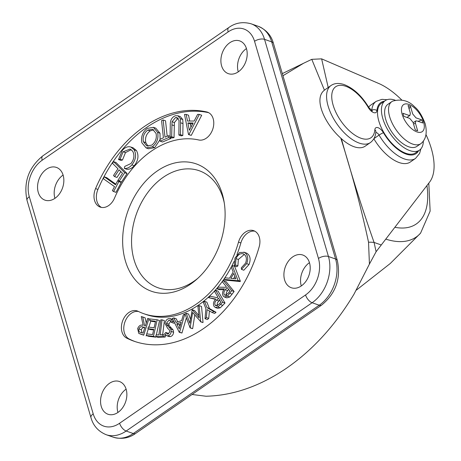 <?xml version="1.0" encoding="UTF-8"?>
<svg xmlns="http://www.w3.org/2000/svg" width="461" height="461" viewBox="0 0 461 461"><rect width="100%" height="100%" fill="white"/><g stroke="black" fill="none" stroke-linecap="round" stroke-linejoin="round"><path stroke-width="0.69" d="M371.722 110.692A3.648 1.786 55.4 0 0 371.779 110.346A34.667 16.965 -124.6 0 1 376.159 101.351L370.921 104.964A34.667 16.965 55.4 0 0 368.679 107.229M373.859 138.767A34.667 16.965 55.4 0 0 399.157 162.554A34.667 16.965 55.4 0 0 410.29 162.03L415.528 158.417A34.667 16.965 -124.6 0 1 404.395 158.941A34.667 16.965 -124.6 0 1 379.063 135.096A3.648 1.786 55.4 0 0 375.807 132.474M192.058 394.489L206.009 396.235C233.266 395.55 260.183 386.151 286.759 368.045C313.002 349.807 335.429 325.155 354.042 294.101L369.422 264.078L368.535 242.238C361.153 207.784 351.91 173.094 340.806 138.162L341.359 138.663A34.667 16.965 55.4 0 0 354.019 146.719A34.667 16.965 55.4 0 0 365.152 146.195L370.39 142.582A34.667 16.965 -124.6 0 1 359.257 143.106A34.667 16.965 -124.6 0 1 331.609 114.945A34.667 16.965 -124.6 0 1 331.015 85.516C334.49 83.13 338.904 82.824 344.258 84.611C353.685 88.374 361.885 96.021 368.863 107.546A3.648 0.478 149.7 0 0 368.333 107.58A31.014 15.178 55.4 0 0 345.669 86.247A31.014 15.178 55.4 0 0 333.13 105.16A31.014 15.178 55.4 0 0 360.975 138.237A31.014 15.178 55.4 0 0 374.851 129.725A7.295 3.573 -124.6 0 1 378.118 127.72A7.295 3.573 -124.6 0 1 383.448 132.739A31.014 15.178 55.4 0 0 406.112 154.072A31.014 15.178 55.4 0 0 418.565 150.782M331.015 85.516L324.423 90.172L311.786 59.336L303.551 63.278L282.945 75.742M340.806 138.162C324.844 123.911 313.1 98.81 324.423 90.172M401.704 99.962A62.143 30.409 -124.6 0 0 379.91 83.994L321.622 58.852L328.301 87.947M341.359 138.663C350.844 172.812 361.752 207.404 374.073 242.446L376.101 251.712L369.422 264.078M376.101 251.712L429.589 182.101A62.143 30.409 -124.6 0 0 425.987 134.589M311.786 59.336L321.622 58.852M381.276 244.975L374.073 242.446A36.488 12.96 157.7 0 0 368.535 242.238M389.689 116.823A25.545 12.499 55.4 0 0 404.061 138.807A25.545 12.499 55.4 0 0 420.824 143.682A25.545 12.499 55.4 0 0 421.671 142.973C426.097 138.853 427.272 132.451 425.198 123.767C422.086 115.642 418.588 110.023 414.693 106.917C408.798 100.677 401.491 98.729 392.772 101.092A25.545 12.499 55.4 0 0 391.815 101.633A25.545 12.499 55.4 0 0 389.689 116.823M402.176 114.386A16.423 8.033 55.4 0 0 416.917 131.904A16.423 8.033 55.4 0 0 423.561 121.888A16.423 8.033 55.4 0 0 408.815 104.376A16.423 8.033 55.4 0 0 402.176 114.386M391.815 101.633L387.885 104.342A25.545 12.499 55.4 0 0 385.759 119.532A25.545 12.499 55.4 0 0 400.131 141.515A25.545 12.499 55.4 0 0 416.894 146.391L420.824 143.682M395.227 100.227A30.103 14.735 55.4 0 0 385.298 100.59L381.368 103.299A30.103 14.735 55.4 0 0 378.861 121.203A30.103 14.735 55.4 0 0 395.797 147.111A30.103 14.735 55.4 0 0 415.557 152.856L419.487 150.148A30.103 14.735 55.4 0 0 423.348 140.985M385.298 100.59A30.103 14.735 55.4 0 0 382.791 118.489A30.103 14.735 55.4 0 0 399.727 144.402A30.103 14.735 55.4 0 0 419.487 150.148M415.28 129.956L417.654 130.791L415.407 123.145L415.724 120.966L416.882 120.92L422.823 123.001L421.919 119.941L415.983 117.86L412.704 113.965L410.457 106.318L408.077 105.488L410.33 113.135L410.025 115.302L408.855 115.359L402.914 113.273L403.813 116.333L409.754 118.419L413.033 122.309L415.28 129.956M413.557 124.095L415.407 123.145M410.457 106.318L409.063 108.831M421.919 119.941L418 121.306M117.987 412.411A17.334 12.545 -70.7 0 0 126.844 395.486A17.334 12.545 -70.7 0 0 119.451 381.524A17.334 12.545 -70.7 0 0 109.436 383.35A17.334 12.545 -70.7 0 0 100.579 400.275A17.334 12.545 -70.7 0 0 107.972 414.237A17.334 12.545 -70.7 0 0 117.987 412.411M126.112 389.153A17.334 12.545 -70.7 0 0 126.066 389.188A17.334 12.545 -70.7 0 0 117.941 412.439M54.974 198.311A17.334 12.545 -70.7 0 0 63.831 181.386A17.334 12.545 -70.7 0 0 56.438 167.429A17.334 12.545 -70.7 0 0 46.423 169.256A17.334 12.545 -70.7 0 0 37.566 186.181A17.334 12.545 -70.7 0 0 44.959 200.137A17.334 12.545 -70.7 0 0 54.974 198.311M63.099 175.059A17.334 12.545 -70.7 0 0 63.053 175.088A17.334 12.545 -70.7 0 0 54.928 198.345M238.32 71.812A17.334 12.545 -70.7 0 0 247.177 54.888A17.334 12.545 -70.7 0 0 239.783 40.931A17.334 12.545 -70.7 0 0 229.768 42.758A17.334 12.545 -70.7 0 0 220.911 59.682A17.334 12.545 -70.7 0 0 228.304 73.639A17.334 12.545 -70.7 0 0 238.32 71.812M246.445 48.561A17.334 12.545 -70.7 0 0 246.399 48.589A17.334 12.545 -70.7 0 0 238.274 71.847M301.333 285.912A17.334 12.545 -70.7 0 0 310.19 268.988A17.334 12.545 -70.7 0 0 302.796 255.025A17.334 12.545 -70.7 0 0 292.781 256.852A17.334 12.545 -70.7 0 0 283.924 273.776A17.334 12.545 -70.7 0 0 291.317 287.739A17.334 12.545 -70.7 0 0 301.333 285.912M309.458 262.655A17.334 12.545 -70.7 0 0 309.412 262.689A17.334 12.545 -70.7 0 0 301.287 285.941M157.224 171.002A67.508 48.86 109.3 0 1 223.948 200.99A67.508 48.86 109.3 0 1 196.363 279.625A67.508 48.86 109.3 0 1 190.531 284.166A67.508 48.86 109.3 0 1 125.421 261.012A67.508 48.86 109.3 0 1 157.224 171.002M197.844 278.294A62.033 44.901 109.3 0 1 193.931 281.245A62.033 44.901 109.3 0 1 134.105 259.969A62.033 44.901 109.3 0 1 163.327 177.255A62.033 44.901 109.3 0 1 224.276 202.961M128.873 312.506A14.596 10.563 -70.7 0 0 121.456 326.123A14.596 10.563 -70.7 0 0 126.758 338.144A120.413 87.158 -70.7 0 0 134.018 341.209A120.413 87.158 -70.7 0 0 259.186 246.779A14.596 10.563 -70.7 0 0 253.677 230.679A14.596 10.563 -70.7 0 0 245.246 232.217A14.596 10.563 -70.7 0 0 238.504 242.123A91.226 66.032 109.3 0 1 143.682 313.664A91.226 66.032 109.3 0 1 138.185 311.342A14.596 10.563 -70.7 0 0 137.303 310.968A14.596 10.563 -70.7 0 0 128.873 312.506M138.479 311.486A14.596 10.563 -70.7 0 0 131.247 313.342A14.596 10.563 -70.7 0 0 123.83 326.958A14.596 10.563 -70.7 0 0 129.138 338.979A120.413 87.158 -70.7 0 0 135.206 341.613M254.829 231.192A14.596 10.563 -70.7 0 0 247.62 233.053A14.596 10.563 -70.7 0 0 240.878 242.959A91.226 66.032 109.3 0 1 236.931 254.662M144.172 126.654A120.413 87.158 -70.7 0 0 95.565 188.595A14.596 10.563 -70.7 0 0 100.221 207.098A14.596 10.563 -70.7 0 0 114.547 198.051A91.226 66.032 109.3 0 1 151.375 151.122A91.226 66.032 109.3 0 1 198.731 139.971A14.596 10.563 -70.7 0 0 212.867 128.867A14.596 10.563 -70.7 0 0 207.536 112.179A14.596 10.563 -70.7 0 0 206.684 111.931A120.413 87.158 -70.7 0 0 144.172 126.654M208.666 112.68A120.413 87.158 -70.7 0 0 146.546 127.484A120.413 87.158 -70.7 0 0 97.939 189.431A14.596 10.563 -70.7 0 0 101.449 207.415M192.727 123.813L190.278 123.813L190.958 127.213M153.755 129.823L150.136 130.907C146.327 133.886 144.875 137.787 145.791 142.605L148.062 146.189M145.14 327.794C143.532 327.062 142.247 327.719 141.279 329.765L142.023 332.813M180.614 324.135L179.11 324.648L179.963 326.365M219.701 300.209L218.992 300.952C217.338 302.41 216.831 304.058 217.471 305.902M228.621 289.41L227.722 290.586C226.19 292.297 225.85 293.98 226.708 295.645M234.874 276.381L233.566 278.623M187.898 122.978L189.367 130.279L193.159 122.978L187.898 122.978L190.278 123.813M147.762 130.077C143.953 133.05 142.501 136.952 143.417 141.775L146.788 145.935L151.796 145.129C155.553 142.103 156.97 138.196 156.06 133.408L152.603 129.247L147.762 130.077L150.136 130.907M143.417 141.775L145.791 142.605M142.766 326.964C141.158 326.232 139.867 326.889 138.905 328.935C138.536 331.107 139.222 332.3 140.957 332.508L143.06 333.113L144.812 327.569L142.766 326.964L144.783 327.667M138.905 328.935L141.279 329.765M140.507 332.369L140.957 332.508M176.736 323.812L179.231 328.854L181.144 322.314L176.736 323.812L179.11 324.648M215.097 305.067L215.961 305.822L218.94 304.237L220.865 302.203L218.502 298.146L216.612 300.123C214.959 301.575 214.451 303.229 215.097 305.067L217.102 305.77M224.334 294.815L225.031 295.317L228.178 293.311L229.924 291L227.06 287.508L225.343 289.756C223.816 291.461 223.476 293.15 224.334 294.815L225.902 295.363M235.819 278.836L233.739 273.425L230.852 278.363L235.819 278.836M188.883 134.554L188.509 134.554L184.498 114.403L186.152 114.403L187.523 121.036L194.156 121.041L197.602 114.409L199.319 114.409L188.883 134.554L191.257 135.384L188.509 134.554M180.614 122.776L180.441 134.67L178.88 135.038L179.024 120.517L177.185 117.676L175.462 117.584L172.034 121.727L171.659 136.738L170.097 137.107L170.27 125.213C170.063 120.442 171.774 117.278 175.405 115.728L177.94 115.774L180.384 118.696L180.614 122.776L182.988 123.611L182.821 135.505L181.259 135.874L178.88 135.038M164.998 137.176L168.49 135.701L168.686 137.557L160.128 141.175L159.932 139.32L163.407 137.845L161.563 120.638L163.154 119.964L164.998 137.176M157.622 132.388C158.722 138.306 156.959 143.117 152.326 146.811L146.131 147.935L141.867 142.789C140.784 136.848 142.576 132.053 147.249 128.4L153.386 127.322L157.622 132.388L159.996 133.223L160.094 139.251M131.858 164.894C129.535 167.562 127.023 168.732 124.314 168.403L124.781 166.404L130.947 163.551C134.186 159.339 134.762 155.224 132.676 151.202L130.123 149.059L123.122 151.767L120.085 159.206L118.523 159.535L122.344 150.372C124.435 147.9 126.74 146.679 129.253 146.713L130.826 147.019L134.111 149.773C136.635 154.74 135.88 159.783 131.858 164.894L134.232 165.73C131.909 168.392 129.397 169.562 126.694 169.239L124.314 168.403M113.608 161.661L124.718 172.725L119.163 181.156L118.068 180.067L122.528 173.301L119.053 169.844L114.593 176.603L113.498 175.514L117.958 168.755L112.507 163.332L113.608 161.661L115.982 162.497L127.098 173.561L121.537 181.991L119.163 181.156M115.498 184.786L117.636 180.747L118.84 181.605L113.59 191.517L112.386 190.658L114.518 186.624L103.316 178.666L104.295 176.822L115.498 184.786M148.903 318.747L143.74 335.049L138.749 333.378L137.66 328.578C138.974 325.558 140.812 324.486 143.169 325.368L141.285 316.563L142.76 316.984L144.633 325.789L145.313 325.985L147.716 318.407L150.044 319.145M157.155 319.767L153.467 336.323L146.35 335.51L146.713 333.879L152.591 334.553L153.744 329.379L147.918 328.705L148.281 327.085L154.107 327.754L155.553 321.259L149.721 320.591L150.084 318.954L157.155 319.767L159.529 320.602L156.331 334.974M160.192 334.744L163.038 334.582L162.842 336.184L155.853 336.593L156.054 334.991L158.895 334.824L160.722 319.905L162.018 319.825L160.192 334.744M168.951 318.539L170.386 318.643L172.633 321.363L171.492 322.383L169.734 320.17L168.974 320.113L166.438 323.294L166.778 324.844L170.703 329.027L171.244 331.424C170.922 333.85 169.804 335.303 167.896 335.792L166.657 335.7L164.669 333.66L165.781 332.467L167.245 334.035L168.023 334.092L169.907 331.713L169.216 329.713L167.648 328.347L165.044 323.559C165.459 320.781 166.761 319.104 168.951 318.539M179.571 332.191L179.254 332.295L172.397 318.367L173.78 317.894L176.085 322.464L181.64 320.568L183.38 314.627L184.815 314.137L179.571 332.191L181.951 333.021L179.254 332.295M197.93 306.358L199.14 305.643L200.668 321.611L192.646 312.495L190.105 327.84L184.994 313.981L186.232 313.25L189.828 323.196L192.214 309.729L199.094 317.825L197.93 306.358M207.058 307.683L213.656 311.463L212.308 312.598L207.093 309.619L206.367 317.571L205.018 318.707L205.906 308.645L203.324 302.283L204.477 301.315L207.058 307.683L209.438 308.513L216.03 312.299L214.682 313.434L212.308 312.598M215.685 290.286L222.634 302.214L217.903 306.957L215.316 307.493L213.962 306.271C212.93 303.672 213.564 301.269 215.857 299.068L208.7 297.679L210.055 296.25L217.2 297.65L217.828 296.988L214.596 291.444L215.685 290.286L218.059 291.122L225.008 303.05L220.277 307.792L217.696 308.323L215.316 307.493M223.314 280.421L231.739 290.689L227.411 296.141L224.438 297.022L223.303 296.181C221.966 293.859 222.352 291.421 224.455 288.88L216.975 288.822L218.203 287.197L225.677 287.261L226.242 286.512L222.323 281.734L223.314 280.421L225.688 281.25L234.113 291.525L229.791 296.97L226.812 297.858L224.438 297.022M237.991 280.369L237.784 280.726L224.092 279.383L225.003 277.827L229.538 278.225L233.174 271.996L231.278 267.08L232.223 265.473L237.991 280.369L240.371 281.204L240.164 281.556L226.472 280.219L224.092 279.383M243.65 253.999C240.509 252.951 237.957 254.489 235.986 258.627L235.513 265.029L234.326 265.939L234.977 258.022L239.639 252.472L244.445 252.392C247.839 254.639 248.588 258.391 246.681 263.646L241.455 269.38L241.305 267.818L245.575 263.139C247.084 258.84 246.445 255.792 243.65 253.999L243.143 253.792M199.319 114.409L201.693 115.244L191.257 135.384M186.152 114.403L188.526 115.238L189.73 121.036M180.384 118.696L182.763 119.526L182.988 123.611M177.94 115.774L180.314 116.61L182.763 119.526M170.097 137.107L172.477 137.943L174.033 137.568L171.659 136.738M172.034 121.727L174.408 122.563L174.033 137.568M175.462 117.584L177.837 118.414L174.408 122.563M178.251 118.344L177.837 118.414M180.441 134.67L182.821 135.505M163.154 119.964L165.534 120.799L167.187 136.249M160.128 141.175L162.502 142.005L171.06 138.392L168.686 137.557M170.956 137.407L171.06 138.392M168.49 135.701L170.109 136.272M153.386 127.322L155.76 128.158L159.996 133.223M152.326 146.811L154.7 147.641L148.505 148.765L146.131 147.935M159.979 139.764L154.7 147.641M134.111 149.773L136.491 150.609C139.009 155.576 138.254 160.612 134.232 165.73M130.826 147.019L133.2 147.854L136.491 150.609M118.523 159.535L120.903 160.37L122.459 160.036L120.085 159.206M123.122 151.767L125.496 152.603L122.459 160.036M131.247 149.652L125.496 152.603M114.593 176.603L116.967 177.439L120.817 171.601M124.718 172.725L127.098 173.561M104.295 176.822L106.67 177.658L115.826 184.164M113.59 191.517L115.965 192.346L121.22 182.435L118.84 181.605M117.636 180.747L121.22 182.435M142.76 316.984L145.134 317.819L146.246 323.04M143.74 335.049L139.937 333.92M150.833 320.983L148.88 327.154M148.344 328.854L146.748 333.885M146.627 334.265L146.114 335.885M149.721 320.591L152.095 321.426L155.426 321.807M147.918 328.705L150.292 329.54L153.622 329.92M146.35 335.51L148.73 336.34L155.847 337.158L153.467 336.323M155.962 336.634L155.847 337.158M162.018 319.825L164.393 320.66L162.687 334.6M155.853 336.593L158.227 337.429L165.217 337.02L162.842 336.184M163.038 334.582L165.418 335.412L165.217 337.02M165.781 332.467L168.156 333.303L168.553 333.925M167.896 335.792L170.27 336.622L169.031 336.53L166.657 335.7M171.244 331.424L173.618 332.26C173.296 334.686 172.178 336.138 170.27 336.622M170.703 329.027L173.077 329.857L173.618 332.26M166.778 324.844L169.152 325.673L173.077 329.857M166.438 323.294L168.812 324.129L169.152 325.673M170.829 321.098L168.812 324.129M168.974 320.113L170.432 320.625M171.492 322.383L173.866 323.219L174.506 322.648M172.633 321.363L174.131 321.893M170.386 318.643L172.99 319.571M186.382 317.75L181.951 333.021M173.78 317.894L176.16 318.73L177.756 321.893M192.214 309.729L194.588 310.558L198.87 315.595M186.232 313.25L188.607 314.079L190.451 319.185M190.105 327.84L192.479 328.67L190.307 327.719M194.767 315.001L192.681 328.549M200.466 321.732L202.84 322.567L200.668 321.611M199.14 305.643L201.52 306.473L203.042 322.441M204.477 301.315L206.856 302.151L209.438 308.513M205.018 318.707L207.392 319.536L208.741 318.407L206.367 317.571M209.421 310.95L208.741 318.407M213.656 311.463L216.03 312.299M208.7 297.679L215.569 299.385M217.903 306.957L220.277 307.792M222.634 302.214L225.008 303.05M216.975 288.822L219.355 289.658L223.879 289.692M227.411 296.141L229.791 296.97M231.739 290.689L234.113 291.525M232.223 265.473L234.597 266.308L240.371 281.204M237.784 280.726L240.164 281.556M244.445 252.392L246.819 253.222C250.219 255.475 250.963 259.226 249.055 264.481L243.834 270.215L241.455 269.38M246.681 263.646L249.055 264.481M243.829 252.132L246.819 253.222M234.326 265.939L236.7 266.769L237.888 265.859L235.513 265.029M235.986 258.627L238.36 259.457L237.888 265.859M244.342 254.409L238.36 259.457M233.986 261.537A91.226 66.032 109.3 0 1 146.056 314.494L143.682 313.664M384.376 101.224A31.014 15.178 55.4 0 0 376.931 110.594A7.295 3.573 -124.6 0 1 373.669 112.599A7.295 3.573 -124.6 0 1 368.333 107.58M376.931 110.594A3.648 2.731 -175.3 0 0 371.779 110.346L371.497 110.542M370.39 142.582C373.779 139.965 375.606 136.381 375.871 131.829A3.648 2.731 -175.3 0 0 374.851 129.725M383.448 132.739A3.648 0.478 149.7 0 0 379.063 135.096L373.934 138.634M356.445 290.061L390.283 263.479L420.582 233.139A99.76 48.82 -124.6 0 1 385.771 239.126M394.864 227.29A89.054 43.582 55.4 0 0 426.932 185.553M129.138 338.979L126.758 338.144M240.878 242.959L238.504 242.123M97.939 189.431L95.565 188.595M119.601 423.25L305.568 294.948A27.366 19.811 -70.7 0 0 318.459 258.454L254.547 41.3A27.366 19.811 -70.7 0 0 228.155 31.913L42.187 160.221A27.366 19.811 -70.7 0 0 29.297 196.714L93.208 413.869A27.366 19.811 -70.7 0 0 119.601 423.25A7.295 3.573 55.4 0 0 126.153 431.035L133.281 433.536L319.248 305.228L312.12 302.733L126.153 431.035A34.667 25.09 109.3 0 1 106.128 434.688L113.256 437.189A34.667 25.09 -70.7 0 0 133.281 433.536A7.295 3.573 55.4 0 0 135.626 433.426C129.022 438.232 121.566 439.489 113.256 437.189M318.459 258.454A7.295 3.55 163.6 0 1 328.451 256.506L335.579 259.007L271.667 41.853L264.539 39.352L328.451 256.506A34.667 25.09 109.3 0 1 312.12 302.733A7.295 3.573 55.4 0 1 305.568 294.948M216.612 300.123L218.992 300.952M225.343 289.756L227.722 290.586M171.826 124.845L174.206 125.674M141.371 334.369L143.746 335.205M168.83 327.114L171.21 327.944M220.462 304.519L222.836 305.349M229.762 293.311L232.142 294.147M208.355 112.519L206.684 111.931M135.626 433.426L321.588 305.119A7.295 3.573 55.4 0 1 319.248 305.228A34.667 25.09 -70.7 0 0 335.579 259.007A7.295 3.55 -16.4 0 1 337.343 260.563L273.431 43.409A7.295 3.55 -16.4 0 0 271.667 41.853A34.667 25.09 -70.7 0 0 258.258 26.312L251.13 23.811A34.667 25.09 109.3 0 1 264.539 39.352A7.295 3.55 163.6 0 0 254.547 41.3M29.297 196.714A7.295 3.55 163.6 0 0 27.043 200.437C23.304 182.395 28.553 167.545 42.792 155.881A7.295 3.573 55.4 0 0 42.187 160.221M93.208 413.869A7.295 3.55 163.6 0 0 90.955 417.591L27.043 200.437M42.792 155.881L228.76 27.574A7.295 3.573 55.4 0 0 228.155 31.913M372.315 110.986L368.863 107.546M386.952 99.737L382.008 99.334L376.159 101.351M420.87 148.903L419.568 153.496L415.528 158.417M282.316 73.61L303.551 63.278M347.715 160.918L347.836 161.333M415.724 120.966L413.142 122.689M410.025 115.302L407 117.451M420.582 233.139L430.142 211.103L428.805 183.115M321.588 305.119C335.827 293.455 341.077 278.605 337.343 260.563M258.258 26.312C266.239 29.735 271.299 35.434 273.431 43.409M90.955 417.591C93.18 425.676 98.239 431.375 106.128 434.688M228.76 27.574C235.364 22.768 242.82 21.511 251.13 23.811"/></g></svg>
